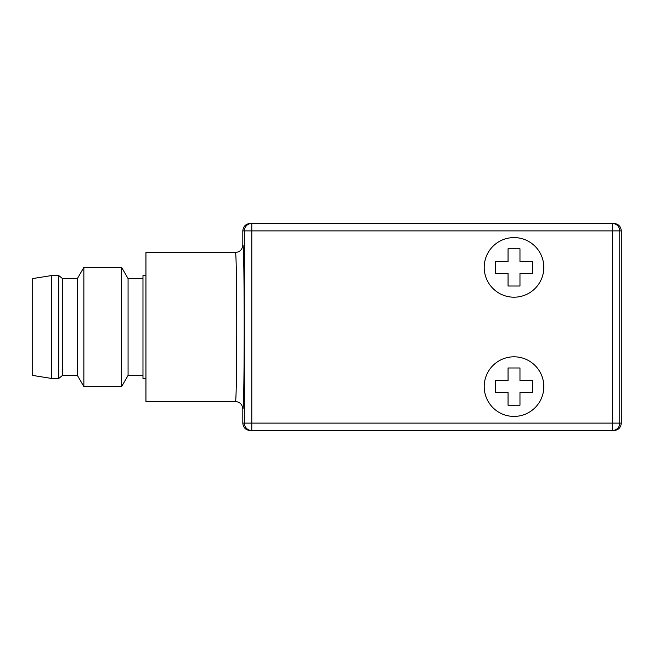 <?xml version="1.0" encoding="UTF-8"?>
<svg xmlns="http://www.w3.org/2000/svg" width="654" height="654" viewBox="0 0 654 654"><rect width="100%" height="100%" fill="white"/><g stroke="black" fill="none" stroke-linecap="round" stroke-linejoin="round"><path stroke-width="0.98" d="M484.205 267.396A29.806 29.806 0 0 0 514.011 297.194A29.806 29.806 0 0 0 543.817 267.396A29.806 29.806 0 0 0 514.011 237.59A29.806 29.806 0 0 0 484.205 267.396M508.052 261.437L508.052 248.765L519.971 248.765L519.971 261.437L532.634 261.437L532.634 273.356L519.971 273.356L519.971 286.019L508.052 286.019L508.052 273.356L495.38 273.356L495.38 261.437L508.052 261.437M621.3 230.887L619.763 230.887A7.447 7.447 -90 0 0 612.316 223.439L613.853 223.439C618.373 223.881 620.859 226.358 621.3 230.887L621.3 423.113C620.859 427.642 618.373 430.119 613.853 430.561L251.798 430.561L251.798 223.439L250.261 223.439C245.732 223.881 243.247 226.358 242.806 230.887L242.806 245.046C244.653 240.018 244.653 413.982 242.806 408.954L242.806 423.113C243.247 427.642 245.732 430.119 250.261 430.561L251.798 430.561A7.447 7.447 90 0 1 244.343 423.113L619.763 423.113A7.447 7.447 -90 0 1 612.316 430.561L612.316 230.887L242.806 230.887M621.3 423.113L619.763 423.113L619.763 230.887L612.316 230.887L612.316 223.439L251.798 223.439A7.447 7.447 -90 0 0 244.343 230.887L244.343 423.113L242.806 423.113M242.806 245.046C242.364 249.566 239.879 252.052 235.358 252.493C237.198 247.891 237.198 406.109 235.358 401.507C239.879 401.948 242.364 404.434 242.806 408.954M236.773 336.867L236.764 338.862M235.358 252.493L145.948 252.493L145.948 401.507L235.358 401.507M145.948 378.413L142.973 378.413L142.973 275.587L145.948 275.587M142.973 278.571L128.07 278.571L128.07 375.429L121.619 386.604L83.859 386.604L83.859 267.396L77.401 278.571L77.401 375.429L83.859 386.604M128.07 278.571L121.619 267.396L121.619 386.604M77.401 278.571L62.506 278.571L62.506 375.429L58.778 378.413L58.778 275.587L51.323 275.587L51.323 378.413L58.778 378.413M51.323 378.413L32.7 375.429L32.7 278.571L51.323 275.587M484.205 386.604A29.806 29.806 0 0 0 514.011 416.41A29.806 29.806 0 0 0 543.817 386.604A29.806 29.806 0 0 0 514.011 356.806A29.806 29.806 0 0 0 484.205 386.604M508.052 380.644L508.052 367.981L519.971 367.981L519.971 380.644L532.634 380.644L532.634 392.563L519.971 392.563L519.971 405.235L508.052 405.235L508.052 392.563L495.38 392.563L495.38 380.644L508.052 380.644M142.973 375.429L128.07 375.429M121.619 267.396L83.859 267.396M77.401 375.429L62.506 375.429M62.506 278.571L58.778 275.587"/></g></svg>
